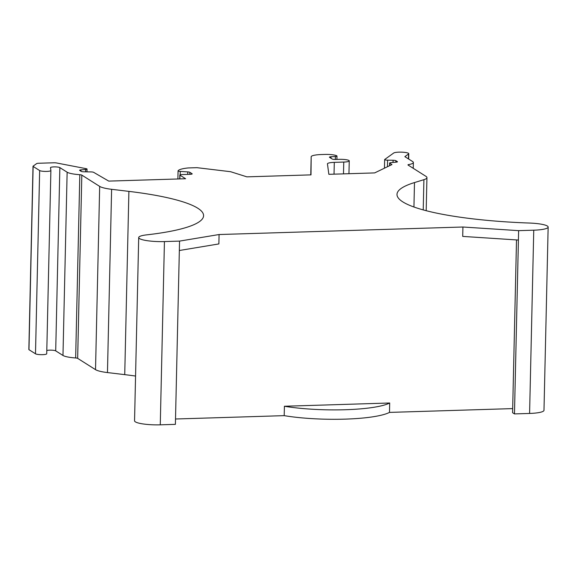 <?xml version="1.0" encoding="UTF-8"?>
<svg xmlns="http://www.w3.org/2000/svg" width="577" height="577" viewBox="0 0 577 577"><rect width="100%" height="100%" fill="white"/><g stroke="black" fill="none" stroke-linecap="round" stroke-linejoin="round"><path stroke-width="0.87" d="M395.858 162.187L395.894 160.695L397.351 161.61A2.863 0.512 1.3 0 1 397.466 161.762A2.863 0.512 1.3 0 1 396.089 162.166L390.982 162.62A2.863 0.512 1.3 0 0 389.612 163.024A2.863 0.512 1.3 0 0 389.727 163.176L391.949 164.575L374.653 172.912L328.861 174.319L327.447 163.897A9.557 1.717 1.3 0 1 327.44 163.846A9.557 1.717 1.3 0 1 334.299 162.361L343.762 162.065A7.645 1.37 1.3 0 0 349.251 160.882A7.645 1.37 1.3 0 0 339.449 159.346L335.785 159.454A2.863 0.512 1.3 0 1 332.222 159.028L329.532 157.326A2.863 0.512 1.3 0 1 329.417 157.182A2.863 0.512 1.3 0 1 331.01 156.756L335.388 156.461A2.863 0.512 1.3 0 0 336.982 156.035A2.863 0.512 1.3 0 0 336.889 155.905A9.557 1.717 1.3 0 0 324.952 154.427L321.461 154.535A14.331 2.568 1.3 0 0 311.176 156.764A14.331 2.568 1.3 0 0 311.176 156.771L310.996 174.874L246.884 176.85L230.605 171.708L196.923 167.669L188.282 167.936A23.888 4.284 1.3 0 0 178.084 170.814A2.863 0.512 1.3 0 0 178.069 170.864A2.863 0.512 1.3 0 0 180.262 171.412L187.763 171.903A2.863 0.512 1.3 0 1 189.84 172.307L192.069 173.713A2.863 0.512 1.3 0 1 192.184 173.865A2.863 0.512 1.3 0 1 190.129 174.312L181.885 174.564A2.863 0.512 1.3 0 0 179.829 175.011A2.863 0.512 1.3 0 0 179.945 175.163L185.606 178.74L108.757 181.106L93.647 172.335A2.863 0.512 1.3 0 0 90.849 171.91L83.997 171.795A2.863 0.512 1.3 0 1 81.177 171.362L79.727 170.446A2.863 0.512 1.3 0 1 79.604 170.294A2.863 0.512 1.3 0 1 80.982 169.883L85.67 169.479A2.863 0.512 1.3 0 0 87.04 169.068A2.863 0.512 1.3 0 0 86.153 168.672L56.582 162.974A2.863 0.512 1.3 0 0 53.798 162.793L38.645 163.255A2.863 0.512 1.3 0 0 36.668 163.587L33.091 166.162A2.863 0.512 1.3 0 0 33.012 166.277A2.863 0.512 1.3 0 0 33.127 166.428L39.654 170.554A5.734 1.031 1.3 0 0 45.958 171.419A5.734 1.031 1.3 0 0 50.884 170.511A5.734 1.031 1.3 0 0 50.884 170.482L50.502 167.662A4.775 0.858 1.3 0 0 50.502 167.662A4.775 0.858 1.3 0 1 54.606 166.883A4.775 0.858 1.3 0 1 59.857 167.604L67.141 172.206A18.154 3.253 1.3 0 0 79.814 174.708A2.863 0.512 1.3 0 1 81.819 175.105L99.677 186.393A24.84 4.457 1.3 0 0 111.613 189.306L128.895 191.376A143.327 25.705 1.3 0 1 203.58 215.697A143.327 25.705 1.3 0 1 146.673 234.861A20.065 3.599 1.3 0 0 138.704 237.544A20.065 3.599 1.3 0 0 164.431 241.575L179.548 241.107L219.08 234.529L218.871 243.927L179.339 250.505L179.548 241.107M518.629 230.649L514.475 413.911L529.592 413.442L533.754 230.187L518.629 230.649L462.92 227.006L219.08 234.529M512.679 408.603L389.489 412.404A66.889 11.994 -178.7 0 1 284.194 415.649L175.516 419.003M284.194 415.649L284.411 406.251L389.699 403.006A66.889 11.994 -178.7 0 1 284.411 406.251M389.489 412.404L389.699 403.006M462.92 227.006L462.711 236.404L518.42 240.046M514.475 413.911L512.585 412.714L516.509 239.924M413.933 206.999L414.488 182.57A143.327 25.705 1.3 0 0 396.998 194.391A143.327 25.705 1.3 0 0 529.585 223.054A20.065 3.599 1.3 0 1 548.15 227.064A20.065 3.599 1.3 0 1 533.754 230.187M414.488 182.57L423.907 179.678A24.84 4.457 1.3 0 0 426.937 177.629A24.84 4.457 1.3 0 0 425.927 176.331L408.069 165.044A2.863 0.512 1.3 0 1 407.953 164.892A2.863 0.512 1.3 0 1 408.689 164.568A18.154 3.253 1.3 0 0 413.37 162.505A18.154 3.253 1.3 0 0 412.634 161.553L404.859 156.641L408.538 153.994A7.645 1.37 1.3 0 0 408.754 153.684A7.645 1.37 1.3 0 0 402.032 152.169A7.645 1.37 1.3 0 0 393.687 153.028L384.729 159.468A2.863 0.512 1.3 0 0 384.65 159.584A2.863 0.512 1.3 0 0 387.585 160.168L393.074 160.262A2.863 0.512 1.3 0 1 395.894 160.695M28.929 349.417A2.863 0.512 1.3 0 0 28.85 349.532A2.863 0.512 1.3 0 0 28.965 349.684L35.493 353.809A5.734 1.031 1.3 0 0 41.796 354.675A5.734 1.031 1.3 0 0 46.723 353.773A5.734 1.031 1.3 0 0 46.723 353.744L50.884 170.54M135.566 376.045A143.327 25.705 1.3 0 0 124.733 374.639L107.459 372.569A24.84 4.457 1.3 0 1 95.522 369.648L77.657 358.36A2.863 0.512 1.3 0 0 75.659 357.964A18.154 3.253 1.3 0 1 62.98 355.461L55.702 350.866A4.775 0.858 1.3 0 0 51.49 350.16A4.775 0.858 1.3 0 0 46.795 350.542M138.704 237.544L134.549 420.799A20.065 3.599 1.3 0 0 160.269 424.831L164.431 241.575M179.339 250.505L175.394 424.362L160.269 424.831M529.592 413.442A20.065 3.599 1.3 0 0 543.988 410.319L548.15 227.064M334.033 174.16L334.299 162.361M343.495 173.872L343.762 162.065M330.974 158.242L331.01 156.756M335.324 159.461L335.388 156.461M310.765 174.881L311.176 156.771L310.765 174.881M178.069 170.864L177.889 178.978L178.084 170.915M180.183 174.773L180.262 171.412M187.713 174.384L187.763 171.903M189.797 174.319L189.84 172.307M179.858 178.913L179.945 175.163M423.222 209.898L423.907 179.678M408.667 165.426L408.689 164.568M408.429 158.899L408.538 153.994M387.434 166.753L387.585 160.168M393.024 162.44L393.074 160.262M389.67 165.671L389.727 163.176M80.953 171.218L80.982 169.883M85.612 171.823L85.67 169.479M28.965 349.684L33.127 166.428M35.493 353.809L39.654 170.554M55.702 350.866L59.857 167.604M62.98 355.461L67.141 172.206M75.659 357.964L79.814 174.708M77.657 358.36L81.819 175.105M95.522 369.648L99.677 186.393M107.459 372.569L111.613 189.306M124.733 374.639L128.895 191.376M348.955 173.699L349.251 160.882M336.903 159.418L336.982 156.035M179.735 178.92L179.829 175.011M426.187 210.692L426.937 177.629M413.24 168.311L413.37 162.505M408.631 159.028L408.754 153.684M384.455 168.188L384.65 159.584M389.547 165.729L389.612 163.024M86.976 171.845L87.04 169.068M28.85 349.532L33.012 166.277M46.723 353.773L50.884 170.511"/></g></svg>
